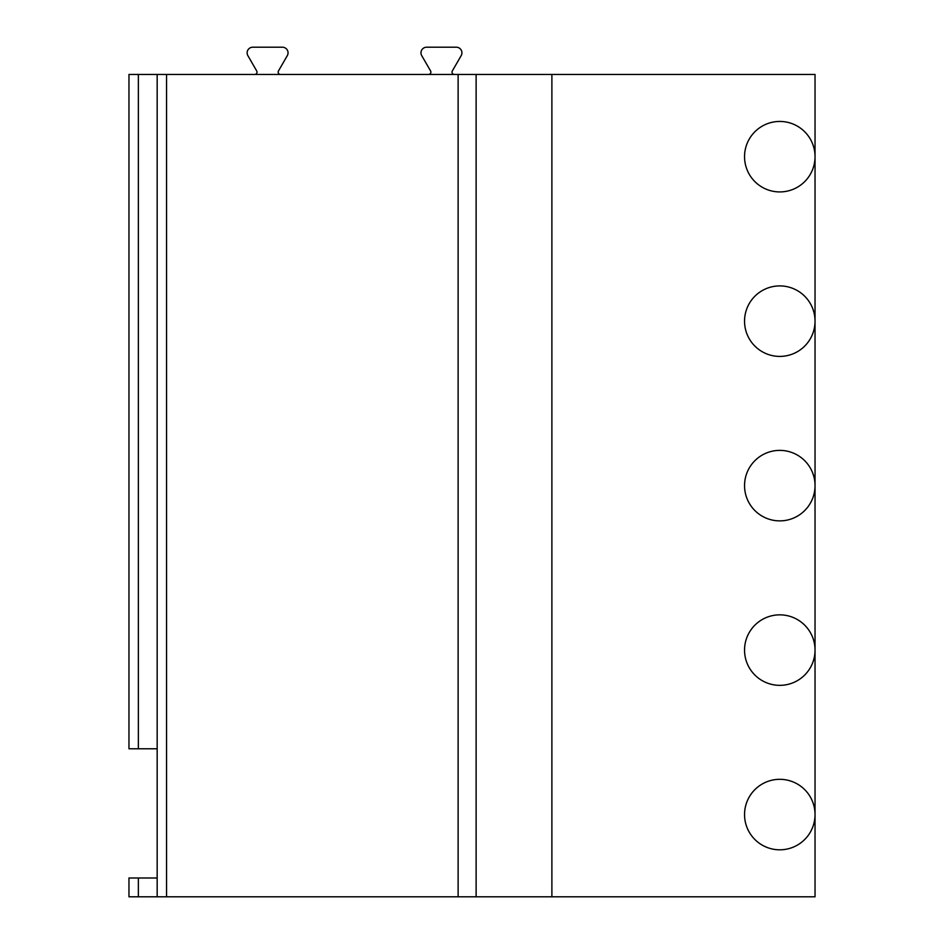 <?xml version="1.0" encoding="UTF-8"?>
<svg xmlns="http://www.w3.org/2000/svg" width="944" height="944" viewBox="0 0 944 944"><rect width="100%" height="100%" fill="white"/><g stroke="black" fill="none" stroke-linecap="round" stroke-linejoin="round"><path stroke-width="1.42" d="M138.367 896.8L138.367 878.003L128.962 878.003L128.962 896.8L815.038 896.8L815.038 74.458L551.886 74.458L551.886 896.8M779.791 121.446A35.247 35.247 0 0 0 744.545 156.692A35.247 35.247 0 0 0 779.791 191.927A35.247 35.247 0 0 0 815.038 156.692A35.247 35.247 0 0 0 779.791 121.446M779.791 356.407A35.247 35.247 0 0 0 815.038 321.161A35.247 35.247 0 0 0 779.791 285.914A35.247 35.247 0 0 0 744.545 321.161A35.247 35.247 0 0 0 779.791 356.407M779.791 520.876A35.247 35.247 0 0 0 815.038 485.629A35.247 35.247 0 0 0 779.791 450.382A35.247 35.247 0 0 0 744.545 485.629A35.247 35.247 0 0 0 779.791 520.876M779.791 685.344A35.247 35.247 0 0 0 815.038 650.097A35.247 35.247 0 0 0 779.791 614.851A35.247 35.247 0 0 0 744.545 650.097A35.247 35.247 0 0 0 779.791 685.344M779.791 849.812A35.247 35.247 0 0 0 815.038 814.566A35.247 35.247 0 0 0 779.791 779.319A35.247 35.247 0 0 0 744.545 814.566A35.247 35.247 0 0 0 779.791 849.812M157.164 896.8L157.164 74.458L551.886 74.458M138.367 878.003L157.164 878.003M138.367 748.781L138.367 74.458L128.962 74.458L128.962 748.781L157.164 748.781M138.367 74.458L157.164 74.458M254.668 74.458A2.348 2.348 0 0 0 256.697 70.93L247.883 55.661A5.64 5.64 0 0 1 252.768 47.2L282.409 47.2A5.64 5.64 0 0 1 287.295 55.661L278.48 70.93A2.348 2.348 0 0 0 280.51 74.458M428.529 74.458A2.348 2.348 0 0 0 430.57 70.93L421.744 55.661A5.64 5.64 0 0 1 426.629 47.2L456.282 47.2A5.64 5.64 0 0 1 461.168 55.661L452.341 70.93A2.348 2.348 0 0 0 454.383 74.458M476.118 896.8L476.118 74.458M458.123 896.8L458.123 74.458M166.557 896.8L166.557 74.458"/></g></svg>
